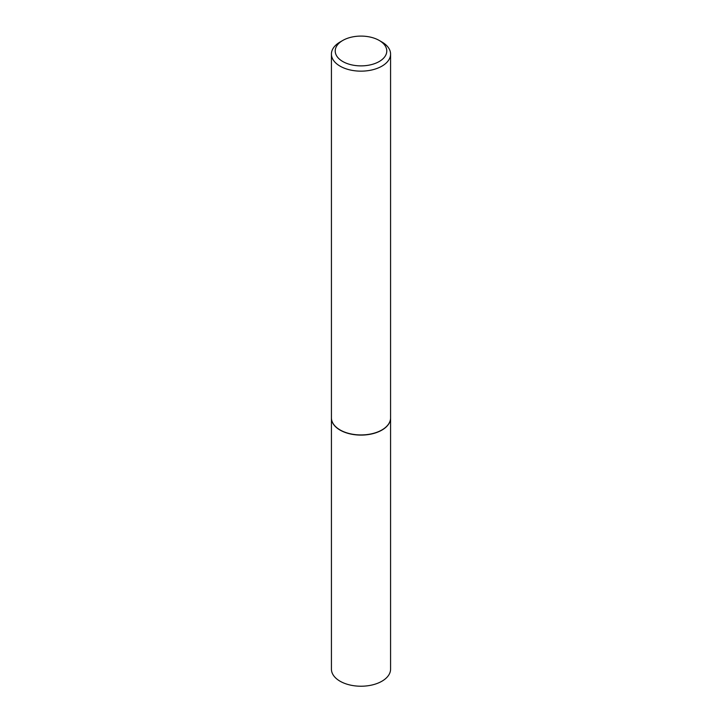 <?xml version="1.0" encoding="UTF-8"?>
<svg xmlns="http://www.w3.org/2000/svg" width="722" height="722" viewBox="0 0 722 722"><rect width="100%" height="100%" fill="white"/><g stroke="black" fill="none" stroke-linecap="round" stroke-linejoin="round"><path stroke-width="1.08" d="M331.425 417.948A29.575 17.075 0 0 0 331.425 418.02L331.425 669.15A29.575 17.075 0 0 0 340.089 681.225A29.575 17.075 0 0 0 372.317 684.925A29.575 17.075 0 0 0 390.575 669.15L390.575 418.02A29.575 17.075 0 0 0 390.575 417.948M331.425 418.02A29.575 17.075 0 0 0 340.089 430.095A29.575 17.075 0 0 0 372.317 433.796A29.575 17.075 0 0 0 390.575 418.02M342.76 40.459A25.784 14.891 0 0 0 342.76 61.514A25.784 14.891 0 0 0 379.24 61.514A25.784 14.891 0 0 0 379.24 40.459A25.784 14.891 0 0 0 342.76 40.459L340.089 42.002A29.575 17.075 0 0 0 331.425 54.078L331.425 417.867A29.575 17.075 0 0 0 340.089 429.942L340.224 430.023A29.385 16.967 0 0 0 381.776 430.023A29.385 16.967 0 0 0 381.848 429.978M340.224 430.023L340.089 429.942A29.575 17.075 0 0 0 381.911 429.942A29.575 17.075 0 0 0 390.575 417.867L390.575 54.078A29.575 17.075 0 0 0 381.911 42.002L379.24 40.459L381.911 42.002M331.425 54.078A29.575 17.075 0 0 0 340.089 66.153A29.575 17.075 0 0 0 372.317 69.853A29.575 17.075 0 0 0 390.575 54.078"/></g></svg>
